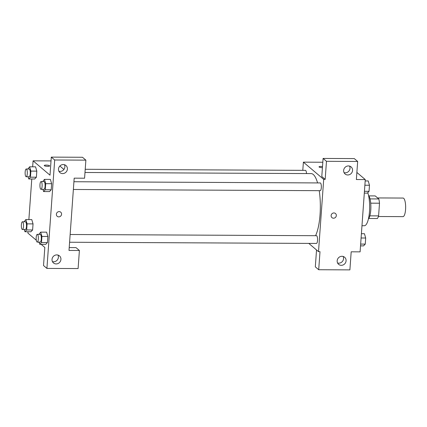 <?xml version="1.0" encoding="UTF-8"?>
<svg xmlns="http://www.w3.org/2000/svg" width="427" height="427" viewBox="0 0 427 427"><rect width="100%" height="100%" fill="white"/><g stroke="black" fill="none" stroke-linecap="round" stroke-linejoin="round"><path stroke-width="0.64" d="M378.391 216.516L402.987 216.638A9.287 2.621 -89.7 0 0 405.65 207.362A9.287 2.621 -89.7 0 0 403.077 198.059L377.596 197.936M368.875 195.886L375.216 195.918L378.781 198.939A11.988 3.379 -89.7 0 1 379.502 203.209L378.594 215.891A11.988 3.379 -89.7 0 1 377.377 218.517L368.763 218.475M369.841 215.848L378.594 215.891M370.711 203.167L379.502 203.209M368.522 195.406A12.383 3.491 90.3 0 1 370.769 210.047A12.383 3.491 90.3 0 1 368.41 218.955M370.022 198.897L378.781 198.939M361.973 225.723L364.327 225.739A18.574 5.241 -89.7 0 0 369.328 213.34A18.574 5.241 -89.7 0 0 367.764 192.678M356.876 172.449L365.277 179.575L360.1 251.855L351.186 251.813L349.889 269.88L318.702 269.731L319.999 251.663L318.51 251.652L308.785 243.401M349.313 166.028L349.734 166.386M320.981 166.423A2.711 0.598 -175.9 0 1 322.508 166.535A2.711 0.598 4.1 0 0 320.981 166.429A2.711 0.598 4.1 0 0 319.017 166.861A2.711 0.598 -175.9 0 1 320.981 166.423M322.428 167.683A2.711 0.598 -175.9 0 1 319.017 166.861M365.277 179.575L356.369 179.532L357.661 161.459L354.277 158.588L323.09 158.438L321.793 176.511L325.177 179.377L323.693 179.372L318.51 251.652M302.796 170.346L303.389 162.148L322.817 162.244M303.389 162.148L323.693 179.372M344.061 172.647A4.644 4.334 130.3 0 0 345.24 172.818A4.644 4.334 130.3 0 0 349.606 166.108M347.781 174.969A4.644 4.334 130.3 0 0 352.211 171.948A4.644 4.334 130.3 0 0 351.106 166.909A4.644 4.334 130.3 0 0 344.797 167.651A4.644 4.334 130.3 0 0 345.101 173.997A4.644 4.334 130.3 0 0 347.781 174.969M323.09 158.438L326.474 161.31L325.177 179.377M357.661 161.459L326.474 161.31M318.702 269.731L315.318 266.859L316.53 249.971M337.586 263A4.644 4.334 130.3 0 0 338.766 263.171A4.644 4.334 130.3 0 0 343.132 256.456M341.306 265.322A4.644 4.334 130.3 0 0 345.731 262.301A4.644 4.334 130.3 0 0 344.632 257.262A4.644 4.334 130.3 0 0 338.323 257.999A4.644 4.334 130.3 0 0 338.622 264.345A4.644 4.334 130.3 0 0 341.306 265.322M331.128 215.56A2.711 2.53 -49.7 0 1 335.478 213.511A2.711 2.53 -49.7 0 1 335.654 217.21A2.711 2.53 -49.7 0 1 331.128 215.56M331.971 217.642A2.711 2.53 130.3 0 0 335.654 217.21A2.711 2.53 130.3 0 0 335.478 213.505M73.375 189.476L320.234 190.677A3.87 1.089 -89.7 0 0 321.334 187.261A3.87 1.089 -89.7 0 0 320.522 183.039A3.87 1.089 -89.7 0 0 320.271 182.937L73.924 181.737M69.59 242.242L316.45 243.438A3.87 1.089 -89.7 0 0 317.555 240.022A3.87 1.089 -89.7 0 0 316.738 235.805A3.87 1.089 -89.7 0 0 316.487 235.699L70.145 234.503M306.506 173.565A3.87 1.089 -89.7 0 0 305.7 170.464A3.87 1.089 -89.7 0 0 305.449 170.362L85.219 169.289M317.581 182.921A33.311 9.394 -89.7 0 0 313.274 174.494A33.311 9.394 -89.7 0 0 311.112 173.586L84.989 172.487M315.542 235.693A33.311 9.394 -89.7 0 0 319.225 190.672M69.003 250.441L74.181 178.16L84.578 178.208L85.875 160.141L54.688 159.986L46.917 268.412L78.104 268.562L79.401 250.489L69.003 250.441M59.865 166.018L63.922 169.46M57.218 216.302A2.711 2.53 130.3 0 0 58.782 216.873A2.711 2.53 -49.7 0 1 57.042 212.603A2.711 2.53 -49.7 0 1 61.365 215.112A2.711 2.53 -49.7 0 1 58.782 216.873A2.711 2.53 130.3 0 0 60.719 212.171M62.625 173.586A4.644 4.334 -49.7 0 1 59.945 172.609A4.644 4.334 -49.7 0 1 59.641 166.263A4.644 4.334 -49.7 0 1 65.955 165.527A4.644 4.334 -49.7 0 1 67.055 170.56A4.644 4.334 -49.7 0 1 62.625 173.586M56.15 263.934A4.644 4.334 -49.7 0 1 53.471 262.957A4.644 4.334 -49.7 0 1 53.167 256.611A4.644 4.334 -49.7 0 1 59.476 255.874A4.644 4.334 -49.7 0 1 60.581 260.913A4.644 4.334 -49.7 0 1 56.15 263.934M58.905 171.259A4.644 4.334 130.3 0 0 60.09 171.43A4.644 4.334 130.3 0 0 64.456 164.721M52.43 261.612A4.644 4.334 130.3 0 0 53.61 261.783A4.644 4.334 130.3 0 0 57.976 255.068M69.206 247.585L76.011 247.623L79.401 250.489M46.917 268.412L43.527 265.541L44.824 247.468L41.115 244.319M85.875 160.141L82.491 157.269L51.299 157.12L50.007 175.187L33.082 160.835L51.026 160.92M51.299 157.12L54.688 159.986M42.716 181.587L44.445 179.377L50.386 179.399L51.651 183.706L51.213 189.791L49.516 191.584L51.213 189.791L51.651 183.706L45.71 183.674L45.273 189.759L43.57 191.547L42.919 189.326M27.894 169.012L29.623 166.802L35.564 166.829L36.823 171.131L36.386 177.216L34.688 179.009M24.109 221.778L25.839 219.569L27.098 223.865L33.044 223.897L32.607 229.982L30.909 231.776L32.607 229.982L33.044 223.897L31.769 219.595M38.932 234.348L40.661 232.144L46.602 232.16M40.661 232.144L41.926 236.441L47.867 236.467L47.429 242.557L45.732 244.351L47.429 242.557L47.867 236.467L46.602 232.171M36.322 240.257L27.904 233.115L28.001 231.754M28.871 219.579L31.779 178.988M32.655 166.818L33.082 160.835M39.353 242.83L38.483 242.088M49.665 165.911A2.711 0.598 4.1 0 0 46.223 165.094A2.711 0.598 -175.9 0 1 49.665 165.911A2.711 0.598 -175.9 0 1 46.922 166.316A2.711 0.598 -175.9 0 1 44.264 165.527A2.711 0.598 -175.9 0 1 46.223 165.089A2.711 0.598 4.1 0 0 44.264 165.527M27.098 223.865L26.666 229.95L24.963 231.738L24.312 229.518M22.412 229.507L25.385 229.523A3.87 1.089 -89.7 0 0 26.495 225.659A3.87 1.089 -89.7 0 0 25.423 221.784L22.45 221.768A3.87 1.089 -89.7 0 0 21.35 225.184A3.87 1.089 -89.7 0 0 22.161 229.406A3.87 1.089 -89.7 0 0 22.412 229.507A3.87 1.089 -89.7 0 0 23.522 225.643A3.87 1.089 -89.7 0 0 22.45 221.768M25.839 219.569L31.779 219.595M26.666 229.95L32.607 229.982M24.963 231.738L30.904 231.77M29.623 166.802L30.883 171.099L30.445 177.189L28.748 178.972L28.097 176.751M26.196 176.746L29.164 176.757A3.87 1.089 -89.7 0 0 30.274 172.892A3.87 1.089 -89.7 0 0 29.201 169.017L26.234 169.001A3.87 1.089 -89.7 0 0 25.134 172.417A3.87 1.089 -89.7 0 0 25.946 176.639A3.87 1.089 -89.7 0 0 26.196 176.746A3.87 1.089 -89.7 0 0 27.307 172.882A3.87 1.089 -89.7 0 0 26.234 169.001M30.883 171.099L36.823 171.131L36.386 177.216L34.688 179.004L28.748 178.972M30.445 177.189L36.386 177.216M41.926 236.441L41.488 242.525L39.791 244.313L39.14 242.093M37.24 242.082L40.207 242.098A3.87 1.089 -89.7 0 0 41.318 238.234A3.87 1.089 -89.7 0 0 40.245 234.359L37.277 234.343A3.87 1.089 -89.7 0 0 36.172 237.759A3.87 1.089 -89.7 0 0 36.989 241.976A3.87 1.089 -89.7 0 0 37.24 242.082A3.87 1.089 -89.7 0 0 38.35 238.218A3.87 1.089 -89.7 0 0 37.277 234.343M41.488 242.525L47.429 242.557M39.791 244.313L45.732 244.34M44.445 179.377L45.71 183.674M41.019 189.316L43.992 189.332A3.87 1.089 -89.7 0 0 45.102 185.467A3.87 1.089 -89.7 0 0 44.029 181.592L41.056 181.576A3.87 1.089 -89.7 0 0 39.957 184.992A3.87 1.089 -89.7 0 0 40.768 189.214A3.87 1.089 -89.7 0 0 41.019 189.316A3.87 1.089 -89.7 0 0 42.129 185.451A3.87 1.089 -89.7 0 0 41.056 181.576M45.273 189.759L51.213 189.791M43.57 191.547L49.516 191.579M361.397 233.702L364.434 233.713L365.693 238.015L365.261 244.1L363.558 245.888L360.527 245.872M361.093 237.994L365.693 238.015M360.655 244.079L365.261 244.1M365.181 180.936L368.213 180.952L369.478 185.249L369.04 191.333L367.343 193.121L364.311 193.105M364.871 185.227L369.478 185.249M364.439 191.312L369.04 191.333M63.602 169.183L64.109 169.188"/></g></svg>
